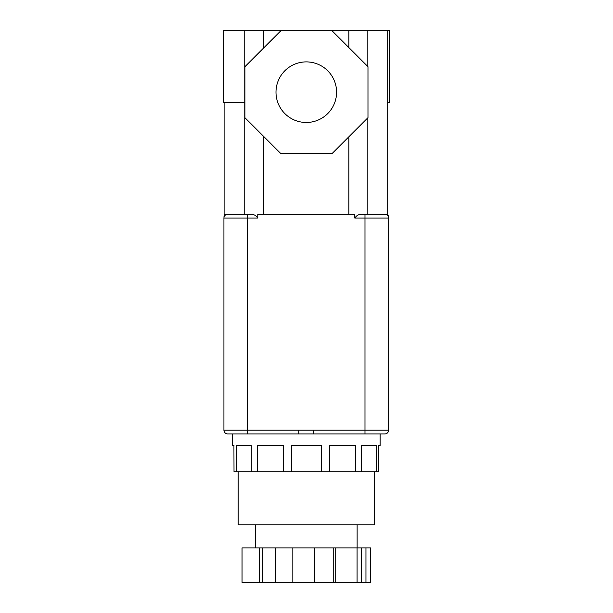 <?xml version="1.0" encoding="UTF-8"?>
<svg xmlns="http://www.w3.org/2000/svg" width="613" height="613" viewBox="0 0 613 613"><rect width="100%" height="100%" fill="white"/><g stroke="black" fill="none" stroke-linecap="round" stroke-linejoin="round"><path stroke-width="0.92" d="M244.756 102.593L223.408 102.593L223.408 30.65L244.756 30.65L244.756 214.297L251.169 214.297C253.828 214.244 256.027 215.508 257.782 218.082L247.598 218.082L247.598 430.134L364.98 430.134L364.98 218.082L354.797 218.082L354.797 214.297L257.782 214.297L257.782 218.082M275.996 92.18A30.29 30.29 0 0 1 306.285 61.89A30.29 30.29 0 0 1 336.583 92.18A30.29 30.29 0 0 1 306.285 122.477A30.29 30.29 0 0 1 275.996 92.18M331.932 30.65L280.961 30.65L244.916 66.694L244.916 117.665L280.961 153.71L331.932 153.71L367.976 117.665L367.976 66.694L331.932 30.65L387.7 30.65L387.7 214.297L388.65 216.803M374.443 471.78L374.443 524.797L238.128 524.797L238.128 471.78M251.276 445.659L236.266 445.659L251.276 445.659L251.276 471.78L283.275 471.78L283.275 445.659L257.368 445.659L257.368 471.78M234.02 471.78L233.928 445.659L234.02 471.78L251.276 471.78M378.642 445.659L380.129 445.659L378.642 445.659L378.642 471.78L376.451 471.78L376.451 445.659L361.593 445.659L361.593 471.78L355.54 471.78L355.54 445.659L329.725 445.659L329.725 471.78L321.434 471.78L321.434 445.659L291.573 445.659L291.573 471.78L283.275 471.78M380.129 445.659L380.129 433.92L232.45 433.92L232.45 445.659L234.02 445.659M236.266 445.659L236.266 471.78M224.879 102.593L224.879 214.297L247.598 214.297L247.598 218.082L223.929 218.082L223.929 430.134L247.598 430.134L247.598 433.92L227.714 433.92A3.785 3.785 0 0 1 223.929 430.134M227.714 214.297A3.785 3.785 0 0 0 223.929 218.082A3.785 3.785 0 0 1 227.714 214.297L244.756 214.297M280.961 30.65L244.756 30.65M367.823 30.65L367.823 66.533M354.797 218.082C356.551 215.5 358.758 214.244 361.409 214.297L387.7 214.297M367.823 117.826L367.823 214.297M259.345 582.35L242.035 582.35L242.035 547.892L259.345 547.892L259.345 582.35L275.521 582.35L275.521 547.892L259.345 547.892M365.953 547.892L365.953 582.35L370.543 582.35L370.543 547.892L314.722 547.892L314.722 582.35L292.83 582.35L292.83 547.892L275.521 547.892M314.722 547.892L292.83 547.892M361.67 547.892L361.67 582.35L357.08 582.35L357.08 547.892M384.857 433.92L364.98 433.92L364.98 430.134L388.65 430.134A3.785 3.785 0 0 1 384.857 433.92M364.98 214.297L364.98 218.082L388.65 218.082A3.785 3.785 0 0 0 384.857 214.297A3.785 3.785 0 0 1 388.65 218.082C388.65 216.688 388.65 216.688 388.65 218.082L388.65 430.134M361.593 471.78L376.451 471.78M329.725 471.78L355.54 471.78M291.573 471.78L321.434 471.78M361.593 445.659L376.451 445.659M335.188 547.892L335.188 582.35L357.08 582.35M292.83 582.35L275.521 582.35M361.67 582.35L365.953 582.35M314.722 582.35L335.188 582.35M333.74 547.892L333.74 582.35M262.356 547.892L262.356 582.35M387.7 30.65L389.592 30.65L389.592 102.593L387.7 102.593M313.756 433.92L313.756 430.134M298.822 433.92L298.822 430.134M263.69 30.65L263.69 47.921M263.69 136.446L263.69 214.297M348.889 30.65L348.889 47.599M348.889 136.76L348.889 214.297M357.126 547.892L357.126 524.797M255.452 547.892L255.452 524.797M224.879 214.297L223.929 216.803"/></g></svg>
